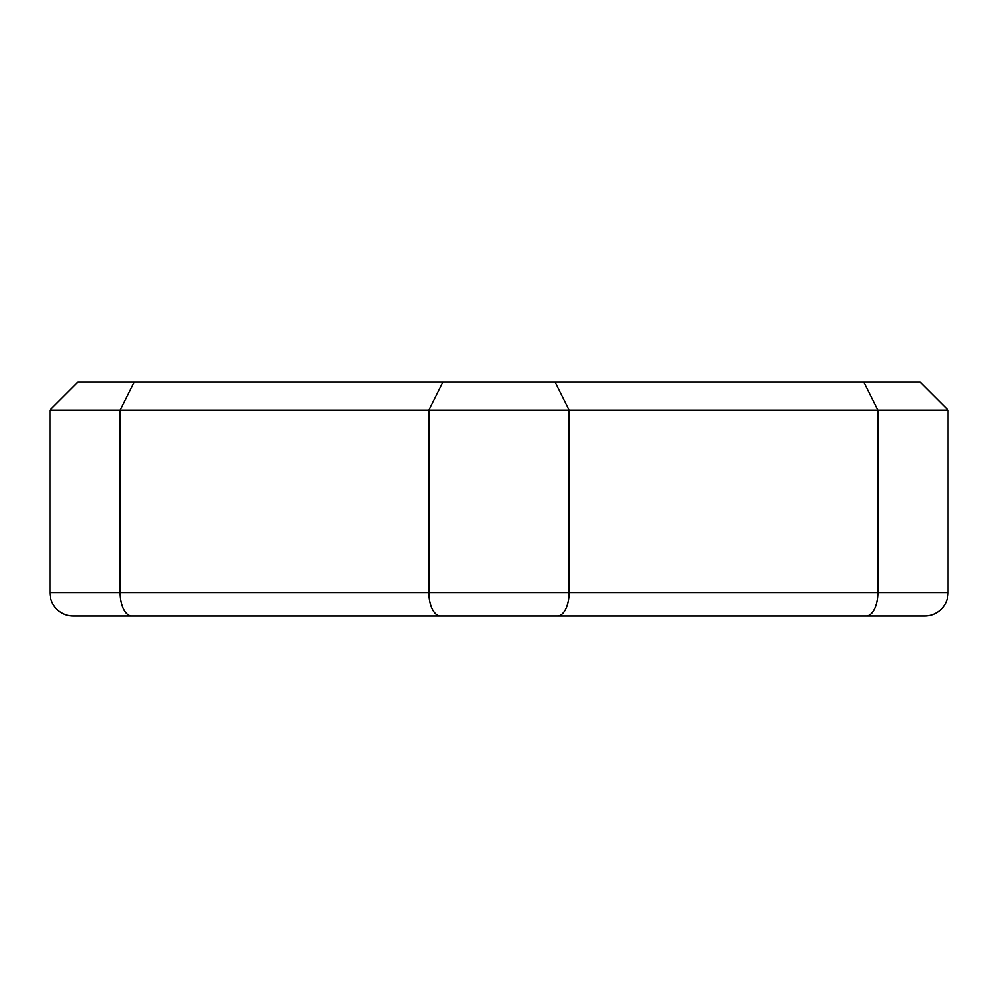 <?xml version="1.0" encoding="UTF-8"?>
<svg xmlns="http://www.w3.org/2000/svg" width="998" height="998" viewBox="0 0 998 998"><rect width="100%" height="100%" fill="white"/><g stroke="black" fill="none" stroke-linecap="round" stroke-linejoin="round"><path stroke-width="1.5" d="M134.106 382.047L77.969 382.047L49.9 410.116L948.1 410.116L948.1 592.562A23.391 23.391 0 0 1 924.709 615.953A23.391 23.391 0 0 0 948.1 592.562L948.1 410.116L920.031 382.047L134.106 382.047L120.072 410.116L120.072 592.562L49.9 592.562L49.9 410.116M96.681 615.953L831.147 615.953M920.031 382.047L948.1 410.116M924.709 615.953L73.291 615.953A23.391 23.391 0 0 1 49.9 592.562M382.047 615.953L353.978 615.953M644.022 615.953L615.953 615.953M863.894 382.047L877.928 410.116L877.928 592.562L569.172 592.562L569.172 410.116L555.138 382.047M442.863 382.047L428.828 410.116L428.828 592.562L120.072 592.562A23.391 11.702 -90 0 0 131.761 615.953M557.47 615.953A23.391 11.689 -90 0 0 569.172 592.562L428.828 592.562A23.391 11.702 -90 0 0 440.517 615.953M866.227 615.953A23.391 11.689 -90 0 0 877.928 592.562L948.1 592.562"/></g></svg>

